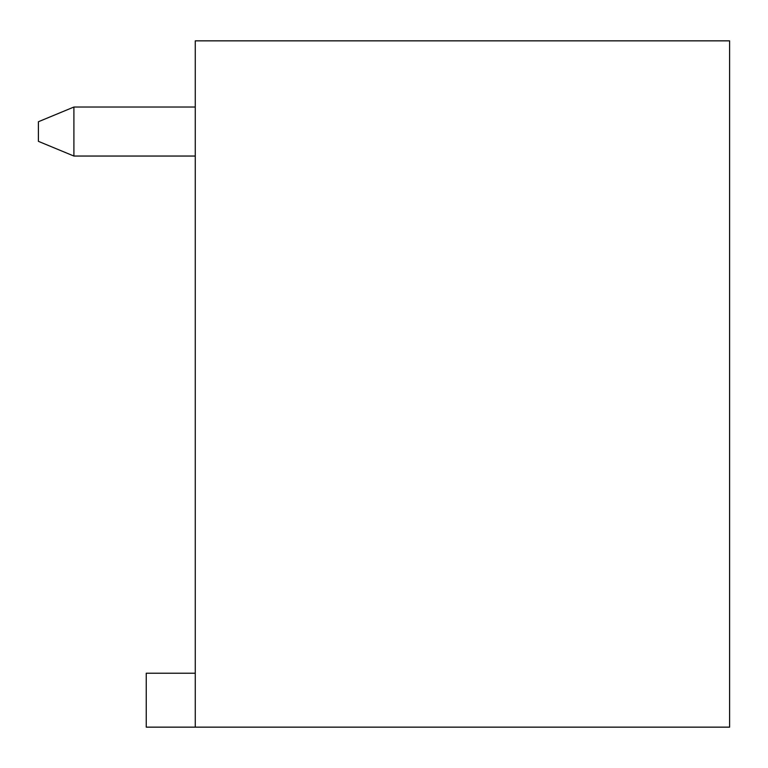 <?xml version="1.0" encoding="UTF-8"?>
<svg xmlns="http://www.w3.org/2000/svg" width="768" height="768" viewBox="0 0 768 768"><rect width="100%" height="100%" fill="white"/><g stroke="black" fill="none" stroke-linecap="round" stroke-linejoin="round"><path stroke-width="1.15" d="M729.6 727.152L146.246 727.152L146.246 673.229L195.264 673.229L195.264 40.848L729.6 40.848L729.6 727.152M195.264 727.152L195.264 673.229M195.264 107.03L73.901 107.03L38.4 121.738L38.4 141.341L73.901 156.048L195.264 156.048M73.901 107.03L73.901 156.048"/></g></svg>
